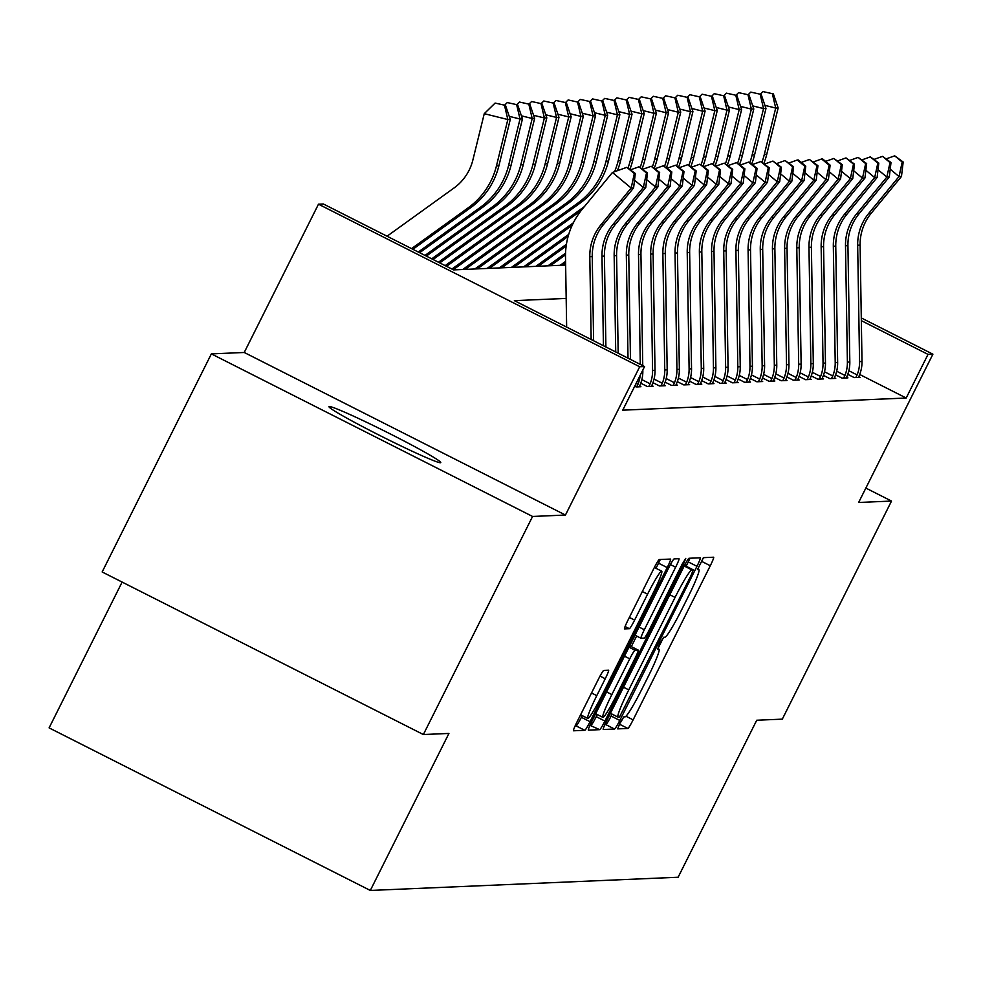<?xml version="1.0" encoding="UTF-8"?>
<svg xmlns="http://www.w3.org/2000/svg" width="982" height="982" viewBox="0 0 982 982"><rect width="100%" height="100%" fill="white"/><g stroke="black" fill="none" stroke-linecap="round" stroke-linejoin="round"><path stroke-width="1.47" d="M620.047 722.924L617.69 728.889L627.879 728.46A9.587 0.835 116.8 0 0 633.12 719.855L710.293 565.73A9.587 0.835 116.8 0 0 713.668 557.224A9.587 0.835 116.8 0 0 713.632 557.211L703.468 557.653L697.441 569.634L698.779 569.585A30.675 2.676 116.8 0 1 698.914 569.609A30.675 2.676 116.8 0 1 688.124 596.847L681.692 609.687A30.675 2.676 116.8 0 1 664.912 637.22L663.599 637.281L659.929 643.296L657.559 649.262L658.91 649.212A30.675 2.676 116.8 0 1 659.045 649.237A30.675 2.676 116.8 0 1 648.243 676.475L641.811 689.315A30.675 2.676 116.8 0 1 625.031 716.848L623.717 716.909L620.047 722.924M440.439 462.743A62.504 3.044 26.6 0 0 440.771 462.608A62.504 3.044 26.6 0 0 388.676 433.123A62.504 3.044 26.6 0 0 329.314 406.499A62.504 3.044 26.6 0 0 328.982 406.634A62.504 3.044 26.6 0 0 381.065 436.118A62.504 3.044 26.6 0 0 440.439 462.743M603.746 670.424A9.587 0.835 116.8 0 0 598.504 679.028L576.851 722.273A9.587 0.835 116.8 0 0 573.476 730.78A9.587 0.835 116.8 0 0 573.525 730.792L584.806 730.301A9.587 0.835 116.8 0 0 590.047 721.696L667.22 567.584A9.587 0.835 116.8 0 0 670.596 559.065L659.278 559.544A9.587 0.835 116.8 0 0 654.024 568.148L627.879 620.379A9.587 0.835 116.8 0 0 624.503 628.885A9.587 0.835 116.8 0 0 624.54 628.897L629.376 628.689A9.587 0.835 116.8 0 0 634.618 620.084L647.58 594.184A25.642 2.234 116.8 0 1 661.721 571.193A25.642 2.234 116.8 0 1 652.699 593.975L601.892 695.428A25.642 2.234 116.8 0 1 587.752 718.419A25.642 2.234 116.8 0 1 596.774 695.649L605.243 678.734A9.587 0.835 116.8 0 0 608.619 670.227L603.746 670.424M423.365 734.536L102.153 571.966L211.363 353.888L532.575 516.458L423.365 734.536L448.934 733.431L370.312 890.453L678.12 877.245L756.741 720.236L782.31 719.143L891.521 501.065L858.636 502.477L932.9 354.183L928.027 354.392L906.19 398.017L622.735 410.169L644.573 366.556L639.699 366.765L318.487 204.195L323.36 203.986L453.586 269.89L565.644 265.079M532.575 516.458L565.448 515.047L639.699 366.765M606.581 720.997A9.587 0.835 116.8 0 0 603.218 729.503A9.587 0.835 116.8 0 0 603.255 729.516L614.536 729.025A9.587 0.835 116.8 0 0 619.777 720.432L696.962 566.307A9.587 0.835 116.8 0 0 700.326 557.801A9.587 0.835 116.8 0 0 700.289 557.788L689.008 558.267A9.587 0.835 116.8 0 0 683.767 566.872L606.581 720.997M589.961 725.317L599.671 729.663L588.39 730.154A9.587 0.835 116.8 0 1 588.341 730.142L588.39 730.154M670.424 564.576L675.641 567.228A9.587 0.835 116.8 0 0 679.004 558.709L674.143 558.905A9.587 0.835 116.8 0 0 668.902 567.51L591.716 721.635A9.587 0.835 116.8 0 0 588.341 730.142M675.641 567.228L644.339 629.72A9.587 0.835 116.8 0 0 640.964 638.239A9.587 0.835 116.8 0 0 641.001 638.251L644.204 638.104A9.587 0.835 116.8 0 0 649.458 629.511L682.036 564.429L685.743 558.414L683.374 564.38L604.912 721.058A9.587 0.835 116.8 0 1 599.671 729.663M891.521 501.065L865.854 488.079M906.19 398.017L859.68 374.473M858.808 376.707L860.085 377.346L854.242 377.604L847.761 374.326M846.631 377.223L847.908 377.874L842.065 378.119L835.584 374.842M834.454 377.751L835.731 378.389L829.888 378.647L823.407 375.37M822.278 378.266L823.554 378.917L817.711 379.162L811.23 375.885M810.101 378.794L811.378 379.433L805.535 379.69L799.053 376.413M797.924 379.31L799.201 379.96L793.358 380.206L786.877 376.928M785.747 379.838L787.024 380.488L781.181 380.734L774.712 377.456M773.583 380.365L774.847 381.004L769.004 381.249L762.535 377.972M761.406 380.881L762.67 381.532L756.827 381.777L750.358 378.5M749.229 381.409L750.494 382.047L744.651 382.305L738.182 379.027M737.052 381.924L738.329 382.575L732.474 382.82L726.005 379.543M724.876 382.452L726.152 383.09L720.297 383.348L713.828 380.071M712.699 382.968L713.975 383.618L708.132 383.864L701.651 380.586M700.522 383.496L701.799 384.134L695.956 384.392L689.474 381.114M688.345 384.011L689.622 384.662L683.779 384.907L677.298 381.63M676.168 384.539L677.445 385.177L671.602 385.435L665.121 382.158M663.992 385.054L665.268 385.705L659.425 385.951L652.944 382.673M651.815 385.582L653.091 386.221L647.248 386.478L640.767 383.201M639.638 386.098L640.915 386.748L634.482 386.699M122.124 582.068L49.1 727.883L370.312 890.453M565.448 515.047L244.236 352.477L211.363 353.888M244.236 352.477L318.487 204.195M566.184 298.418L514.359 300.639L644.573 366.556M928.027 354.392L861.337 320.648M861.288 317.947L932.9 354.183M697.772 569.032L701.614 561.348A9.587 0.835 116.8 0 0 703.345 557.715M657.891 648.66L663.587 637.281M619.703 723.624A9.587 0.835 116.8 0 0 623.693 716.909M686.123 566.209L688.272 561.913A9.587 0.835 116.8 0 0 690.027 558.23M604.826 724.679L605.857 724.63A9.587 0.835 116.8 0 0 611.099 716.038L612.056 714.123M619.482 717.093L690.898 575.783L693.267 569.83L691.844 569.879A30.675 2.676 116.8 0 0 675.064 597.412L628.762 689.88A30.675 2.676 116.8 0 0 617.973 717.118A30.675 2.676 116.8 0 0 618.108 717.142L619.482 717.093M684.503 565.423L693.231 569.818M636.606 636.041L631.316 646.598M597.289 714.552L596.234 716.676L604.912 721.058M611.86 694.581A25.642 2.234 116.8 0 0 602.838 717.351A25.642 2.234 116.8 0 0 616.978 694.36L634.875 658.615A9.587 0.835 116.8 0 0 638.251 650.109A9.587 0.835 116.8 0 0 638.202 650.096L634.998 650.231A9.587 0.835 116.8 0 0 629.757 658.836L611.86 694.581L606.594 691.917M590.992 725.268A9.587 0.835 116.8 0 0 596.234 716.676M655.988 568.296L658.541 563.189A9.587 0.835 116.8 0 0 660.297 559.507M575.096 725.956L576.115 725.907A9.587 0.835 116.8 0 0 581.369 717.302L582.216 715.62M773.374 93.891L762.965 91.596L773.374 93.891L778.149 107.946L766.758 154.297A73.257 72.889 87.5 0 1 763.91 163.343M778.149 107.946L775.719 108.057L764.327 154.395A73.257 72.889 87.5 0 1 762.081 161.821M772.392 93.941L775.719 108.057L764.917 105.369M760.301 94.198L762.965 91.596M848.853 370.73L857.114 374.915A34.186 34.014 -92.5 0 0 859.569 361.609L857.667 245.23A48.83 48.597 87.5 0 1 868.788 213.34L899.033 176.539L890.208 169.211M857.114 374.915L855.825 377.53L858.489 377.419L859.557 374.805A34.186 34.014 -92.5 0 0 862 361.499L860.109 245.132A48.83 48.597 87.5 0 1 871.218 213.241L901.476 176.441L899.033 176.539L902.188 162.055L903.17 162.018L894.7 155.831L902.188 162.055M894.7 155.831L886.464 158.777M901.476 176.441L903.17 162.018M761.197 94.419L750.788 92.112L761.197 94.419L765.972 108.474L754.581 154.825A73.257 72.889 87.5 0 1 751.733 163.859M765.972 108.474L763.542 108.572L752.151 154.923A73.257 72.889 87.5 0 1 749.904 162.349M760.228 94.456L763.542 108.572L752.74 105.896M748.124 94.714L750.788 92.112M749.021 94.947L738.611 92.639L749.021 94.947L753.795 108.99L742.404 155.34A73.257 72.889 87.5 0 1 739.556 164.387M753.795 108.99L751.365 109.1L739.974 155.451A73.257 72.889 87.5 0 1 737.728 162.865M748.051 94.984L751.365 109.1L740.563 106.412M735.948 95.242L738.611 92.639M736.844 95.463L726.434 93.155L736.844 95.463L741.619 109.518L730.227 155.868A73.257 72.889 87.5 0 1 727.38 164.902M741.619 109.518L739.188 109.616L727.797 155.966A73.257 72.889 87.5 0 1 725.551 163.393M735.874 95.499L739.188 109.616L728.386 106.94M723.771 95.757L726.434 93.155M836.676 371.245L844.937 375.431A34.186 34.014 -92.5 0 0 847.392 362.125L845.502 245.758A48.83 48.597 87.5 0 1 856.611 213.867L886.856 177.067L878.031 169.726M844.937 375.431L843.648 378.058L846.312 377.935L847.38 375.333A34.186 34.014 -92.5 0 0 849.823 362.027L847.932 245.647A48.83 48.597 87.5 0 1 859.054 213.757L889.299 176.956L886.856 177.067L890.011 162.582L890.993 162.533L882.523 156.359L890.011 162.582M882.523 156.359L874.287 159.305M889.299 176.956L890.993 162.533M824.499 371.773L832.773 375.959A34.186 34.014 -92.5 0 0 835.216 362.653L833.325 246.273A48.83 48.597 87.5 0 1 844.434 214.383L874.68 177.582L865.854 170.254M832.773 375.959L831.472 378.573L834.135 378.463L835.203 375.848A34.186 34.014 -92.5 0 0 837.646 362.542L835.756 246.175A48.83 48.597 87.5 0 1 846.877 214.285L877.122 177.484L874.68 177.582L877.834 163.098L878.816 163.061L870.347 156.875L877.834 163.098M870.347 156.875L862.11 159.82M877.122 177.484L878.816 163.061M812.323 372.288L820.596 376.474A34.186 34.014 -92.5 0 0 823.039 363.168L821.148 246.801A48.83 48.597 87.5 0 1 832.257 214.911L862.515 178.11L853.677 170.782M820.596 376.474L819.295 379.101L821.971 378.978L823.026 376.376A34.186 34.014 -92.5 0 0 825.469 363.07L823.579 246.691A48.83 48.597 87.5 0 1 834.7 214.8L864.946 178L862.515 178.11L865.658 163.626L866.64 163.577L858.17 157.402L865.658 163.626M858.17 157.402L849.933 160.348M864.946 178L866.64 163.577M724.667 95.991L714.258 93.683L724.667 95.991L729.442 110.033L718.063 156.383A73.257 72.889 87.5 0 1 715.203 165.43M729.442 110.033L727.011 110.144L715.62 156.494A73.257 72.889 87.5 0 1 713.374 163.908M723.697 96.027L727.011 110.144L716.222 107.455M711.594 96.285L714.258 93.683M800.146 372.816L808.419 377.002A34.186 34.014 -92.5 0 0 810.862 363.696L808.972 247.317A48.83 48.597 87.5 0 1 820.08 215.426L850.338 178.626L841.5 171.298M808.419 377.002L807.118 379.617L809.794 379.506L810.85 376.892A34.186 34.014 -92.5 0 0 813.305 363.586L811.402 247.219A48.83 48.597 87.5 0 1 822.523 215.328L852.769 178.528L850.338 178.626L853.493 164.141L854.463 164.104L845.993 157.918L853.493 164.141M845.993 157.918L837.756 160.864M852.769 178.528L854.463 164.104M712.49 96.506L702.081 94.198L712.49 96.506L717.265 110.561L705.886 156.911A73.257 72.889 87.5 0 1 703.026 165.946M717.265 110.561L714.835 110.659L703.443 157.01A73.257 72.889 87.5 0 1 701.197 164.436M711.52 96.555L714.835 110.659L704.045 107.983M699.417 96.813L702.081 94.198M700.313 97.034L689.904 94.726L700.313 97.034L705.101 111.089L693.709 157.427A73.257 72.889 87.5 0 1 690.849 166.474M705.101 111.089L702.658 111.187L691.267 157.537A73.257 72.889 87.5 0 1 689.02 164.951M699.344 97.071L702.658 111.187L691.868 108.499M687.24 97.328L689.904 94.726M688.137 97.549L677.727 95.242L688.137 97.549L692.924 111.604L681.533 157.955A73.257 72.889 87.5 0 1 678.672 166.989M692.924 111.604L690.481 111.715L679.09 158.053A73.257 72.889 87.5 0 1 676.856 165.479M565.583 261.396L560.133 265.324M565.607 263.029L562.563 265.214M687.167 97.599L690.481 111.715L679.691 109.027M675.076 97.856L677.727 95.242M675.96 98.077L665.551 95.77L675.96 98.077L680.747 112.132L669.356 158.47A73.257 72.889 87.5 0 1 666.508 167.517M680.747 112.132L678.304 112.23L666.913 158.581A73.257 72.889 87.5 0 1 664.679 165.995M565.546 253.172L547.956 265.84M565.509 254.841L550.386 265.741M674.99 98.114L678.304 112.23L667.514 109.542M662.899 98.372L665.551 95.77M663.795 98.593L653.386 96.297L663.795 98.593L668.57 112.648L657.179 158.998A73.257 72.889 87.5 0 1 654.331 168.032M668.57 112.648L666.127 112.758L654.749 159.096A73.257 72.889 87.5 0 1 652.502 166.523M566.418 244.297L535.779 266.368M566.148 246.138L538.21 266.257M662.813 98.642L666.127 112.758L655.338 110.07M650.722 98.9L653.386 96.297M787.969 373.332L796.242 377.518A34.186 34.014 -92.5 0 0 798.685 364.212L796.795 247.845A48.83 48.597 87.5 0 1 807.904 215.954L838.162 179.154L829.324 171.825M796.242 377.518L794.941 380.144L797.617 380.034L798.673 377.419A34.186 34.014 -92.5 0 0 801.128 364.113L799.225 247.734A48.83 48.597 87.5 0 1 810.346 215.844L840.592 179.043L838.162 179.154L841.316 164.669L842.286 164.62L833.816 158.446L841.316 164.669M833.816 158.446L825.592 161.392M840.592 179.043L842.286 164.62M775.792 373.86L784.066 378.045A34.186 34.014 -92.5 0 0 786.508 364.739L784.618 248.36A48.83 48.597 87.5 0 1 795.739 216.482L825.985 179.669L817.147 172.341M784.066 378.045L782.777 380.66L785.44 380.55L786.496 377.935A34.186 34.014 -92.5 0 0 788.951 364.629L787.048 248.262A48.83 48.597 87.5 0 1 798.17 216.371L828.415 179.571L825.985 179.669L829.139 165.185L830.109 165.148L822.621 158.924L821.639 158.974L829.139 165.185M821.639 158.974L813.415 161.92M828.415 179.571L830.109 165.148M763.615 374.375L771.889 378.561A34.186 34.014 -92.5 0 0 774.332 365.255L772.441 248.888A48.83 48.597 87.5 0 1 783.562 216.997L813.808 180.197L804.97 172.869M771.889 378.561L770.6 381.188L773.264 381.077L774.319 378.463A34.186 34.014 -92.5 0 0 776.774 365.157L774.872 248.777A48.83 48.597 87.5 0 1 785.993 216.899L816.238 180.087L813.808 180.197L816.963 165.713L817.932 165.676L809.463 159.489L816.963 165.713M809.463 159.489L801.238 162.435M816.238 180.087L817.932 165.676M751.439 374.903L759.712 379.089A34.186 34.014 -92.5 0 0 762.155 365.783L760.264 249.403A48.83 48.597 87.5 0 1 771.386 217.525L801.631 180.725L792.793 173.384M759.712 379.089L758.423 381.703L761.087 381.593L762.142 378.978A34.186 34.014 -92.5 0 0 764.597 365.672L762.695 249.305A48.83 48.597 87.5 0 1 773.816 217.415L804.062 180.614L801.631 180.725L804.786 166.228L805.756 166.191L798.268 159.968L797.286 160.017L804.786 166.228M797.286 160.017L789.062 162.963M804.062 180.614L805.756 166.191M739.274 375.419L747.535 379.604A34.186 34.014 -92.5 0 0 749.99 366.298L748.088 249.931A48.83 48.597 87.5 0 1 759.209 218.041L789.454 181.24L780.629 173.912M747.535 379.604L746.246 382.231L748.91 382.121L749.966 379.506A34.186 34.014 -92.5 0 0 752.421 366.2L750.53 249.821A48.83 48.597 87.5 0 1 761.639 217.943L791.885 181.142L789.454 181.24L792.609 166.756L793.579 166.719L785.109 160.532L792.609 166.756M785.109 160.532L776.885 163.478M791.885 181.142L793.579 166.719M651.618 99.121L641.209 96.813L651.618 99.121L656.393 113.176L645.002 159.514A73.257 72.889 87.5 0 1 642.154 168.56M656.393 113.176L653.951 113.274L642.572 159.624A73.257 72.889 87.5 0 1 640.325 167.038M568.713 234.391L523.602 266.883M568.112 236.478L526.033 266.785M650.636 99.157L653.951 113.274L643.161 110.598M638.546 99.415L641.209 96.813M727.097 375.946L735.358 380.132A34.186 34.014 -92.5 0 0 737.813 366.826L735.911 250.447A48.83 48.597 87.5 0 1 747.032 218.569L777.278 181.768L768.452 174.428M735.358 380.132L734.07 382.759L736.733 382.636L737.789 380.022A34.186 34.014 -92.5 0 0 740.244 366.716L738.354 250.349A48.83 48.597 87.5 0 1 749.462 218.458L779.708 181.658L777.278 181.768L780.432 167.284L781.402 167.235L772.944 161.06L780.432 167.284M772.944 161.06L764.708 164.006M779.708 181.658L781.402 167.235M639.442 99.636L629.032 97.341L639.442 99.636L644.217 113.691L632.825 160.041A73.257 72.889 87.5 0 1 629.978 169.076M644.217 113.691L641.786 113.802L630.395 160.14A73.257 72.889 87.5 0 1 628.149 167.566M573.378 222.791L511.426 267.411M572.162 225.308L513.856 267.3M638.46 99.685L641.786 113.802L630.984 111.113M626.369 99.943L629.032 97.341M714.921 376.474L723.182 380.648A34.186 34.014 -92.5 0 0 725.637 367.342L723.734 250.975A48.83 48.597 87.5 0 1 734.855 219.084L765.101 182.284L756.275 174.956M723.182 380.648L721.893 383.275L724.556 383.164L725.624 380.55A34.186 34.014 -92.5 0 0 728.067 367.243L726.177 250.876A48.83 48.597 87.5 0 1 737.286 218.986L767.543 182.186L765.101 182.284L768.255 167.799L769.225 167.762L760.768 161.576L768.255 167.799M760.768 161.576L752.531 164.522M767.543 182.186L769.225 167.762M627.265 100.164L616.856 97.856L627.265 100.164L632.04 114.219L620.649 160.557A73.257 72.889 87.5 0 1 617.359 170.708M632.04 114.219L629.609 114.317L618.218 160.667A73.257 72.889 87.5 0 1 614.548 171.715M584.351 206.637L499.249 267.926M581.098 210.627L501.679 267.828M626.283 100.201L629.609 114.317L618.807 111.641M614.192 100.459L616.856 97.856M702.744 376.99L711.005 381.176A34.186 34.014 -92.5 0 0 713.46 367.869L711.557 251.502A48.83 48.597 87.5 0 1 722.678 219.612L752.924 182.812L744.098 175.471M711.005 381.176L709.716 383.802L712.38 383.68L713.448 381.065A34.186 34.014 -92.5 0 0 715.89 367.759L714 251.392A48.83 48.597 87.5 0 1 725.109 219.502L755.367 182.701L752.924 182.812L756.079 168.327L757.061 168.278L748.591 162.104L756.079 168.327M748.591 162.104L740.354 165.05M755.367 182.701L757.061 168.278M615.088 100.68L604.679 98.384L615.088 100.68L619.863 114.734L608.472 161.085A73.257 72.889 87.5 0 1 580.19 203.041L489.502 268.344M619.863 114.734L617.433 114.845L606.041 161.183A73.257 72.889 87.5 0 1 577.747 203.139L487.072 268.454M614.106 100.729L617.433 114.845L606.63 112.157M602.015 100.986L604.679 98.384M690.567 377.518L698.828 381.691A34.186 34.014 -92.5 0 0 701.283 368.397L699.38 252.018A48.83 48.597 87.5 0 1 710.502 220.128L740.747 183.327L731.921 175.999M698.828 381.691L697.539 384.318L700.203 384.208L701.271 381.593A34.186 34.014 -92.5 0 0 703.713 368.287L701.823 251.92A48.83 48.597 87.5 0 1 712.932 220.029L743.19 183.229L740.747 183.327L743.902 168.843L744.884 168.806L736.414 162.619L743.902 168.843M736.414 162.619L728.178 165.565M743.19 183.229L744.884 168.806M602.911 101.207L592.502 98.9L602.911 101.207L607.686 115.262L596.295 161.6A73.257 72.889 87.5 0 1 568.013 203.556L477.326 268.872M607.686 115.262L605.256 115.36L593.865 161.711A73.257 72.889 87.5 0 1 565.571 203.667L474.895 268.97M601.941 101.244L605.256 115.36L594.454 112.684M589.838 101.502L592.502 98.9M678.39 378.033L686.651 382.219A34.186 34.014 -92.5 0 0 689.106 368.913L687.216 252.546A48.83 48.597 87.5 0 1 698.325 220.655L728.57 183.855L719.745 176.515M686.651 382.219L685.362 384.846L688.026 384.723L689.094 382.108A34.186 34.014 -92.5 0 0 691.537 368.815L689.646 252.435A48.83 48.597 87.5 0 1 700.767 220.545L731.013 183.744L728.57 183.855L731.725 169.37L732.707 169.321L724.237 163.147L731.725 169.37M724.237 163.147L716.001 166.093M731.013 183.744L732.707 169.321M590.734 101.723L580.325 99.428L590.734 101.723L595.509 115.778L584.118 162.128A73.257 72.889 87.5 0 1 555.837 204.084L465.161 269.387M595.509 115.778L593.079 115.888L581.688 162.226A73.257 72.889 87.5 0 1 553.394 204.182L462.718 269.498M589.765 101.772L593.079 115.888L582.277 113.2M577.662 102.03L580.325 99.428M666.213 378.561L674.474 382.747A34.186 34.014 -92.5 0 0 676.929 369.441L675.039 253.061A48.83 48.597 87.5 0 1 686.148 221.171L716.394 184.37L707.568 177.042M674.474 382.747L673.186 385.361L675.849 385.251L676.917 382.636A34.186 34.014 -92.5 0 0 679.36 369.33L677.47 252.963A48.83 48.597 87.5 0 1 688.591 221.073L718.836 184.272L716.394 184.37L719.548 169.886L720.53 169.849L712.06 163.663L719.548 169.886M712.06 163.663L703.824 166.609M718.836 184.272L720.53 169.849M578.558 102.251L568.148 99.943L578.558 102.251L583.333 116.306L571.941 162.644A73.257 72.889 87.5 0 1 543.66 204.6L453.254 269.719M583.333 116.306L580.902 116.404L569.511 162.754A73.257 72.889 87.5 0 1 541.229 204.71L451.904 269.043M577.588 102.288L580.902 116.404L570.1 113.728M565.485 102.545L568.148 99.943M566.381 102.766L555.972 100.471L566.381 102.766L571.156 116.821L559.777 163.172A73.257 72.889 87.5 0 1 531.483 205.128L446.528 266.318M571.156 116.821L568.725 116.932L557.334 163.27A73.257 72.889 87.5 0 1 529.053 205.226L445.177 265.631M565.411 102.815L568.725 116.932L557.936 114.243M553.308 103.073L555.972 100.471M554.204 103.294L543.795 100.986L554.204 103.294L558.979 117.349L547.6 163.699A73.257 72.889 87.5 0 1 519.306 205.643L439.801 262.906M558.979 117.349L556.548 117.447L545.157 163.798A73.257 72.889 87.5 0 1 516.876 205.754L438.451 262.231M553.234 103.331L556.548 117.447L545.759 114.771M541.131 103.589L543.795 100.986M542.027 103.822L531.618 101.514L542.027 103.822L546.814 117.865L535.423 164.215A73.257 72.889 87.5 0 1 507.129 206.171L433.074 259.506M546.814 117.865L544.372 117.975L532.981 164.325A73.257 72.889 87.5 0 1 504.699 206.269L431.724 258.831M541.057 103.859L544.372 117.975L533.582 115.287M528.954 104.117L531.618 101.514M654.037 379.077L662.31 383.262A34.186 34.014 -92.5 0 0 664.753 369.956L662.862 253.589A48.83 48.597 87.5 0 1 673.971 221.699L704.217 184.898L695.391 177.558M662.31 383.262L661.009 385.889L663.685 385.766L664.74 383.164A34.186 34.014 -92.5 0 0 667.183 369.858L665.293 253.479A48.83 48.597 87.5 0 1 676.414 221.588L706.659 184.788L704.217 184.898L707.371 170.414L708.353 170.365L699.884 164.19L707.371 170.414M699.884 164.19L691.647 167.136M706.659 184.788L708.353 170.365M641.86 379.604L650.133 383.79A34.186 34.014 -92.5 0 0 652.576 370.484L650.685 254.105A48.83 48.597 87.5 0 1 661.794 222.214L692.052 185.414L683.214 178.086M650.133 383.79L648.832 386.405L651.508 386.294L652.564 383.68A34.186 34.014 -92.5 0 0 655.019 370.374L653.116 254.007A48.83 48.597 87.5 0 1 664.237 222.116L694.483 185.316L692.052 185.414L695.207 170.929L696.177 170.893L687.707 164.706L695.207 170.929M687.707 164.706L679.47 167.652M694.483 185.316L696.177 170.893M640.289 364.383L638.509 254.633A48.83 48.597 87.5 0 1 649.618 222.742L679.875 185.942L671.037 178.601M642.756 365.623L640.939 254.522A48.83 48.597 87.5 0 1 652.06 222.632L682.306 185.831L679.875 185.942L683.03 171.457L684 171.408L675.53 165.234L683.03 171.457M636.14 383.385L637.956 384.306L636.655 386.933L639.331 386.81L640.387 384.208A34.186 34.014 -92.5 0 0 642.842 370.901L642.817 370.054M637.956 384.306A34.186 34.014 -92.5 0 0 640.203 375.284M675.53 165.234L667.306 168.18M682.306 185.831L684 171.408M628.014 358.16L626.332 255.148A48.83 48.597 87.5 0 1 637.453 223.258L667.699 186.457L658.861 179.129M630.469 359.412L628.762 255.05A48.83 48.597 87.5 0 1 639.883 223.16L670.129 186.359L667.699 186.457L670.853 171.973L671.823 171.936L663.353 165.749L670.853 171.973M663.353 165.749L655.129 168.695M670.129 186.359L671.823 171.936M529.85 104.338L519.441 102.03L529.85 104.338L534.638 118.392L523.246 164.743A73.257 72.889 87.5 0 1 494.953 206.699L426.348 256.106M534.638 118.392L532.195 118.491L520.804 164.841A73.257 72.889 87.5 0 1 492.522 206.797L425.01 255.418M528.881 104.374L532.195 118.491L521.405 115.815M516.79 104.632L519.441 102.03M615.726 351.949L614.155 255.676A48.83 48.597 87.5 0 1 625.276 223.786L655.522 186.985L646.684 179.657M618.181 353.189L616.586 255.565A48.83 48.597 87.5 0 1 627.707 223.675L657.952 186.875L655.522 186.985L658.677 172.501L659.646 172.451L651.176 166.277L658.677 172.501M651.176 166.277L642.952 169.223M657.952 186.875L659.646 172.451M517.674 104.865L507.264 102.558L517.674 104.865L522.461 118.908L511.07 165.258A73.257 72.889 87.5 0 1 482.776 207.214L419.621 252.705M522.461 118.908L520.018 119.018L508.627 165.369A73.257 72.889 87.5 0 1 480.345 207.325L418.283 252.018M516.704 104.902L520.018 119.018L509.228 116.33M504.613 105.16L507.264 102.558M603.439 345.725L601.978 256.192A48.83 48.597 87.5 0 1 613.099 224.301L643.345 187.501L634.507 180.172M605.894 346.977L604.409 256.093A48.83 48.597 87.5 0 1 615.53 224.203L645.775 187.402L643.345 187.501L646.5 173.016L647.469 172.979L639 166.793L646.5 173.016M639 166.793L630.775 169.739M645.775 187.402L647.469 172.979M387.055 236.22L454.015 187.992A48.83 48.597 -92.5 0 0 472.87 160.017L484.261 113.679L495.1 103.073L505.509 105.381L495.1 103.073M505.509 105.381L510.284 119.436L498.893 165.786A73.257 72.889 87.5 0 1 470.599 207.742L412.894 249.293M510.284 119.436L507.841 119.534L496.462 165.884A73.257 72.889 87.5 0 1 468.168 207.84L411.556 248.618M504.527 105.43L507.841 119.534L484.261 113.679M591.152 339.514L589.801 256.719A48.83 48.597 87.5 0 1 600.923 224.829L631.168 188.028L612.437 172.476L582.191 209.276A73.257 72.889 -92.5 0 0 565.509 257.112L566.651 327.116M593.607 340.754L592.244 256.609A48.83 48.597 87.5 0 1 603.353 224.718L633.599 187.918L631.168 188.028L634.323 173.544L635.293 173.495L626.823 167.321L634.323 173.544M626.823 167.321L612.437 172.476M633.599 187.918L635.293 173.495M697.502 568.934L698.779 569.585M701.614 561.348L710.293 565.73M625.964 716.234L633.12 719.855M619.433 724.188L627.879 728.46M688.272 561.913L696.962 566.307M611.099 716.038L619.777 720.432M605.857 724.63L614.536 729.025M684.196 566.013L691.844 569.879M669.81 594.748L675.064 597.412M623.496 687.216L628.762 689.88M617.973 717.118L610.436 713.313L617.874 717.032M639.073 627.068L644.339 629.72M634.998 635.207L640.927 638.214L634.986 635.219M682.33 563.852L683.374 564.38M638.251 650.109L629.707 645.775L638.202 650.096M628.996 647.187L634.998 650.231M624.503 656.172L629.757 658.836M600.027 676.095L605.243 678.734M591.52 692.985L596.774 695.649M642.326 591.52L647.58 594.184M629.352 617.42L634.618 620.084M625.08 626.516L629.376 628.689M658.541 563.189L667.22 567.584M581.369 717.302L590.047 721.696M576.115 725.907L584.806 730.301M766.758 154.297L764.327 154.395M857.667 245.23L860.109 245.132M868.788 213.34L871.218 213.241M859.569 361.609L862 361.499M754.581 154.825L752.151 154.923M742.404 155.34L739.974 155.451M730.227 155.868L727.797 155.966M845.502 245.758L847.932 245.647M856.611 213.867L859.054 213.757M847.392 362.125L849.823 362.027M833.325 246.273L835.756 246.175M844.434 214.383L846.877 214.285M835.216 362.653L837.646 362.542M821.148 246.801L823.579 246.691M832.257 214.911L834.7 214.8M823.039 363.168L825.469 363.07M718.063 156.383L715.62 156.494M808.972 247.317L811.402 247.219M820.08 215.426L822.523 215.328M810.862 363.696L813.305 363.586M705.886 156.911L703.443 157.01M693.709 157.427L691.267 157.537M681.533 157.955L679.09 158.053M669.356 158.47L666.913 158.581M657.179 158.998L654.749 159.096M796.795 247.845L799.225 247.734M807.904 215.954L810.346 215.844M798.685 364.212L801.128 364.113M784.618 248.36L787.048 248.262M795.739 216.482L798.17 216.371M786.508 364.739L788.951 364.629M772.441 248.888L774.872 248.777M783.562 216.997L785.993 216.899M774.332 365.255L776.774 365.157M760.264 249.403L762.695 249.305M771.386 217.525L773.816 217.415M762.155 365.783L764.597 365.672M748.088 249.931L750.53 249.821M759.209 218.041L761.639 217.943M749.99 366.298L752.421 366.2M645.002 159.514L642.572 159.624M735.911 250.447L738.354 250.349M747.032 218.569L749.462 218.458M737.813 366.826L740.244 366.716M632.825 160.041L630.395 160.14M723.734 250.975L726.177 250.876M734.855 219.084L737.286 218.986M725.637 367.342L728.067 367.243M620.649 160.557L618.218 160.667M711.557 251.502L714 251.392M722.678 219.612L725.109 219.502M713.46 367.869L715.89 367.759M608.472 161.085L606.041 161.183M580.19 203.041L577.747 203.139M699.38 252.018L701.823 251.92M710.502 220.128L712.932 220.029M701.283 368.397L703.713 368.287M596.295 161.6L593.865 161.711M568.013 203.556L565.571 203.667M687.216 252.546L689.646 252.435M698.325 220.655L700.767 220.545M689.106 368.913L691.537 368.815M584.118 162.128L581.688 162.226M555.837 204.084L553.394 204.182M675.039 253.061L677.47 252.963M686.148 221.171L688.591 221.073M676.929 369.441L679.36 369.33M571.941 162.644L569.511 162.754M543.66 204.6L541.229 204.71M559.777 163.172L557.334 163.27M531.483 205.128L529.053 205.226M547.6 163.699L545.157 163.798M519.306 205.643L516.876 205.754M535.423 164.215L532.981 164.325M507.129 206.171L504.699 206.269M662.862 253.589L665.293 253.479M673.971 221.699L676.414 221.588M664.753 369.956L667.183 369.858M650.685 254.105L653.116 254.007M661.794 222.214L664.237 222.116M652.576 370.484L655.019 370.374M638.509 254.633L640.939 254.522M649.618 222.742L652.06 222.632M626.332 255.148L628.762 255.05M637.453 223.258L639.883 223.16M523.246 164.743L520.804 164.841M494.953 206.699L492.522 206.797M614.155 255.676L616.586 255.565M625.276 223.786L627.707 223.675M511.07 165.258L508.627 165.369M482.776 207.214L480.345 207.325M601.978 256.192L604.409 256.093M613.099 224.301L615.53 224.203M498.893 165.786L496.462 165.884M470.599 207.742L468.168 207.84M589.801 256.719L592.244 256.609M600.923 224.829L603.353 224.718M697.515 568.897L698.914 569.609M684.577 565.436L693.267 569.83M595.669 713.73L602.838 717.351M580.595 714.798L587.752 718.419M654.368 567.473L661.721 571.193"/></g></svg>
